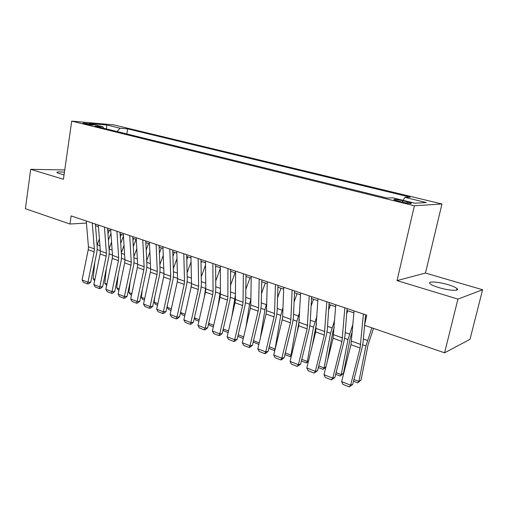 <?xml version="1.0" encoding="UTF-8"?>
<svg xmlns="http://www.w3.org/2000/svg" width="508" height="508" viewBox="0 0 508 508"><rect width="100%" height="100%" fill="white"/><g stroke="black" fill="none" stroke-linecap="round" stroke-linejoin="round"><path stroke-width="0.76" d="M64.433 172.225C59.011 171.679 56.521 171.844 56.966 172.739L64.04 174.974M438.893 287.604C449.123 290.76 460.515 291.294 456.959 288.506C455.46 287.287 452.488 286.01 448.031 284.664C438.004 281.61 426.771 281.032 430.193 283.82C431.603 285.001 434.505 286.258 438.893 287.604M84.423 123.768C89.821 124.898 92.869 125.286 93.567 124.93L91.999 124.435C86.639 123.311 83.604 122.93 82.88 123.279L84.423 123.768M441.947 203.994L113.9 124.898L71.711 121.107L414.376 205.772L441.947 203.994L425.475 273.05L397.04 280.6L457.93 299.098L482.6 289.757L425.475 273.05M482.6 289.757L470.002 339.312L444.583 352.819L457.93 299.098M444.583 352.819L364.509 325.291L366.795 315.182L71.126 215.9L69.945 224.028L86.436 223.056M407.264 201.86L402.831 200.774C396.456 199.371 393.465 199.041 393.859 199.784L402.228 202.127C408.68 203.543 411.69 203.879 411.258 203.124L407.264 201.86L406.978 203.111M103.67 128.245L102.902 126.74L94.704 126.041L386.975 198.05L392.805 197.822L414.807 203.213L426.326 202.552L404.87 197.345L410.159 197.142L127.622 128.854L120.028 128.207L117.094 131.553M102.902 126.74L89.497 123.45L106.763 124.987L120.028 128.207M64.751 169.97L30.677 169.323L25.4 208.712L69.945 224.028M30.677 169.323L63.424 179.267L71.711 121.107M397.04 280.6L414.376 205.772M95.517 225.698L98.45 226.689M107.677 229.8L110.776 230.842M120.11 233.991L123.387 235.096M132.829 238.277L136.277 239.446M145.834 242.665L149.473 243.897M159.144 247.155L162.979 248.45M172.771 251.752L176.809 253.111M186.715 256.451L190.97 257.886M200.997 261.271L205.473 262.782M215.633 266.205L220.339 267.792M230.626 271.266L235.579 272.936M245.993 276.447L251.2 278.2M261.747 281.762L267.221 283.604M277.914 287.211L283.654 289.147M294.494 292.805L300.526 294.837M311.512 298.545L317.849 300.679M328.981 304.432L335.636 306.68M346.926 310.483L353.911 312.839M365.36 316.706L366.37 317.043M403.073 200.336L404.87 197.345M126.822 133.953L127.622 128.854M106.763 124.987L106.413 128.924M363.404 314.046L360.102 347.999L350.628 385.159L352.704 384.448L362.14 347.485L363.08 342.17L364.585 325.317M364.642 324.688L365.531 314.763M354.07 310.909L350.977 344.703L341.63 381.635L350.628 385.159L349.263 386.893L342.976 384.416L341.63 381.635M352.704 384.448L349.263 386.893M365.284 317.532L365.55 316.77M353.962 379.508L358.896 381.413L365.931 345.929L371.843 327.812M357.734 382.848L358.896 381.413L361.036 380.073L357.734 382.848L353.524 381.216M373.501 328.384L368.065 344.754L361.036 380.073M344.856 307.816L341.979 341.446L332.746 378.155L334.886 377.488L344.081 340.97L344.97 335.712L347.072 308.566M335.769 304.768L333.096 338.239L323.983 374.72L332.746 378.155L331.457 379.882L325.336 377.476L323.983 374.72M334.886 377.488L331.457 379.882M326.803 301.758L324.326 335.064L315.335 371.335L317.538 370.713L326.498 334.626L327.343 329.425L329.108 302.527M317.957 298.787L315.678 331.94L306.794 367.989L315.335 371.335L314.109 373.062L308.146 370.719L306.794 367.989M317.538 370.713L314.109 373.062M309.226 295.853L307.137 328.854L298.367 364.693L300.628 364.109L309.366 328.447L310.166 323.304L311.614 296.653M300.615 292.964L298.71 325.806L290.049 361.429L298.367 364.693L297.212 366.414L291.401 364.128L290.049 361.429M300.628 364.109L297.212 366.414M292.113 290.106L290.894 319.386L290.392 322.796L281.838 358.216L284.156 357.676L292.678 322.428L293.427 317.335L294.57 290.932M283.724 287.293L282.664 316.433L282.175 319.824L273.729 355.041L281.838 358.216L280.746 359.937L275.076 357.708L273.729 355.041M284.156 357.676L281.673 359.715L280.746 359.937M346.659 313.88L347.758 310.769M336.112 372.612L341.262 374.599L347.993 339.496L352.99 324.028M340.176 376.034L341.262 374.599L343.465 373.31L340.176 376.034L335.693 374.294M352.4 331.248L350.19 338.366L343.465 373.31M328.613 310.026L330.416 304.921M318.732 365.893L324.085 367.963L330.524 333.235L334.689 320.142M325.876 367.144L323.069 369.399L324.085 367.963L325.926 366.947M334.194 327.292L332.772 332.149L327.387 361.08M323.069 369.399L318.319 367.557M311.106 306.032L313.519 299.218M301.796 359.346L307.34 361.486L313.5 327.133L316.948 316.09M308.413 361.436L306.387 362.928L307.34 361.486L308.553 360.864M316.528 323.202L312.242 345.897M306.387 362.928L301.396 360.991M294.094 301.942L297.047 293.662M285.293 352.965L291.014 355.181L296.901 321.183L299.72 311.925M291.408 355.848L290.132 356.622L291.643 354.87M299.352 319.678L297.199 332.01M290.132 356.622L284.899 354.59M275.444 284.512L274.536 313.519L274.066 316.89L265.722 351.904L268.091 351.403L276.403 316.56L277.114 311.518L277.971 285.356M267.265 281.762L266.516 310.642L266.059 313.995L257.816 348.805L265.722 351.904L264.687 353.619L259.163 351.447L257.816 348.805M268.091 351.403L265.64 353.416L264.687 353.619M277.565 297.796L280.981 288.246M269.202 346.748L275.095 349.021L280.721 315.379L282.981 307.689M274.898 350.177L274.269 350.469L275.184 348.983M282.512 318.072L282.365 318.961M274.269 350.469L268.815 348.355M259.194 279.051L258.597 307.797L258.147 311.137L250.006 345.751L252.419 345.281L260.541 310.839L261.207 305.848L261.791 279.927M251.225 276.377L250.774 304.99L250.342 308.312L242.297 342.729L250.006 345.751L249.028 347.466L243.643 345.345L242.297 342.729M252.419 345.281L249.999 347.275L249.028 347.466M261.48 293.605L265.309 282.962M260.363 338.049L264.941 309.721L266.706 303.409M258.851 344.437L253.2 341.992M253.505 340.678L259.22 342.887M243.357 273.736L243.046 302.216L242.627 305.524L234.677 339.744L237.141 339.312L245.059 305.257L245.694 300.317L246.018 274.631M235.585 271.126L235.414 299.479L235.007 302.768L227.159 336.798L234.677 339.744L233.756 341.452L228.498 339.388L227.159 336.798M237.141 339.312L234.74 341.281L233.756 341.452M245.828 289.408L250.019 277.806M246.012 326.822L249.542 304.203L250.863 299.104M243.294 338.455L238.487 336.588L237.96 335.794M238.195 334.766L243.662 336.874M227.914 268.548L227.876 296.774L227.482 300.044L219.723 333.889L222.225 333.489L229.959 299.809L230.556 294.919L230.632 269.462M220.332 266.001L220.428 294.107L220.047 297.358L212.382 331.013L219.723 333.889L218.853 335.591L213.722 333.572L212.382 331.013M222.225 333.489L219.856 335.426L218.853 335.591M230.581 285.204L235.096 272.771M231.877 316.325L235.445 294.869M228.13 332.575L223.863 330.918L223.082 329.749M223.253 328.987L228.492 331.013M212.846 263.493L213.074 291.465L212.7 294.704L205.124 328.168L207.664 327.8L215.221 294.494L215.779 289.655L215.621 264.42M205.454 261.01L205.804 288.855L205.448 292.081L197.955 325.361L205.124 328.168L204.305 329.87L199.295 327.901L197.955 325.361M207.664 327.8L205.321 329.717L204.305 329.87M215.729 281.019L220.345 268.345M217.97 306.476L220.421 290.798M213.335 326.828L209.582 325.374L208.559 323.856M208.674 323.348L213.684 325.285M198.152 258.553L198.622 286.277L198.272 289.484L190.868 322.586L193.446 322.25L200.831 289.306L201.359 284.512L200.971 259.505M190.932 256.134L191.529 283.731L191.192 286.925L183.871 319.843L190.868 322.586L190.1 324.282L185.204 322.358L183.871 319.843M193.446 322.25L191.129 324.142L190.1 324.282M201.238 276.86L205.505 265.189M204.292 297.199L205.784 286.95M198.882 321.227L195.631 319.964L194.374 318.116M194.431 317.849L199.231 319.703M183.801 253.74L184.512 281.216L184.188 284.391L176.949 317.132L179.559 316.827L186.779 284.232L187.274 279.489L186.671 254.699M176.759 251.371L177.584 278.727L177.267 281.889L170.11 314.458L176.949 317.132L176.225 318.827L171.444 316.941L170.11 314.458M179.559 316.827L177.267 318.7L176.225 318.827M187.109 272.726L191.059 261.969M190.849 288.442L191.522 283.489M201.555 261.461L201.022 262.909M184.779 315.754L181.997 314.674L180.518 312.515M180.524 312.471L185.115 314.242M169.793 249.034L170.732 276.269L170.428 279.419L163.354 311.81L165.995 311.531L173.05 279.286L173.514 274.587L172.714 250.012M162.916 246.723L163.963 273.844L163.665 276.974L156.674 309.194L163.354 311.81L162.668 313.493L158.001 311.658L156.674 309.194M165.995 311.531L163.728 313.379L162.668 313.493M170.999 310.413L168.669 309.505L167.145 307.302L167.469 304.806M173.323 268.637L176.981 258.712M187.846 256.838L186.792 259.702M167.145 307.302L171.329 308.915M156.115 244.437L157.27 271.443L156.985 274.555L150.07 306.603L152.737 306.349L159.639 274.447L160.071 269.792L159.074 245.434M149.396 242.183L150.654 269.069L150.374 272.167L143.535 304.044L150.07 306.603L149.428 308.286L144.863 306.489L143.535 304.044M152.737 306.349L150.495 308.178L149.428 308.286M157.543 305.187L155.645 304.451L154.121 302.266L154.788 296.888M159.861 264.592L163.252 255.416M174.447 252.317L172.923 256.457M154.121 302.266L157.861 303.708M142.754 239.954L144.113 266.719L143.847 269.805L137.077 301.517L139.783 301.288L146.533 269.716L146.933 265.106L145.752 240.957M136.188 237.75L137.649 264.401L137.389 267.468L130.696 299.015L137.077 301.517L136.481 303.193L132.017 301.435L130.696 299.015M139.783 301.288L137.56 303.098L136.481 303.193M144.386 300.088L142.9 299.51L141.383 297.339L142.335 289.344M146.71 260.591L149.86 252.108M161.353 247.898L159.391 253.194M141.383 297.339L144.697 298.621M129.699 235.566L131.255 262.103L131.001 265.163L124.384 296.545L127.108 296.342L133.712 265.093L134.093 260.528L132.734 236.588M123.279 233.413L124.93 259.836L124.689 262.877L118.142 294.1L124.384 296.545L123.825 298.215L119.456 296.494L118.142 294.1M127.108 296.342L124.911 298.126L123.825 298.215M131.528 295.097L130.442 294.678L128.924 292.525L130.112 282.13M133.871 256.642L136.792 248.793M145.872 243.491L146.145 242.773M148.539 243.58L146.19 249.911M128.924 292.525L131.832 293.649M116.935 231.286L118.675 257.594L118.447 260.617L111.97 291.681L114.719 291.503L121.183 260.579L121.533 256.051L120.002 232.315M110.661 229.178L112.497 255.372L112.268 258.388L105.861 289.293L111.97 291.681L111.442 293.345L107.175 291.662L105.861 289.293M114.719 291.503L112.547 293.268L111.442 293.345M118.955 290.22L118.243 289.947L116.732 287.814L118.123 275.228M121.317 252.743L124.035 245.478M132.937 240.259L133.585 238.531M136.011 239.351L133.299 246.621M116.732 287.814L119.253 288.785M104.457 227.095L106.382 253.181L106.166 256.178L99.822 286.925L102.597 286.766L108.922 256.153L109.252 251.676L107.563 228.136M98.323 225.031L100.33 251.009L100.127 253.994L93.853 284.588L99.822 286.925L99.333 288.582L95.161 286.937L93.853 284.588M102.597 286.766L100.444 288.512L99.333 288.582M106.661 285.452L104.8 283.204L106.35 268.611M109.049 248.901L111.569 242.176M120.307 237.033L121.298 234.391M123.444 236.042L120.713 243.338M104.8 283.204L106.953 284.036M92.259 222.999L94.348 248.863L94.151 251.835L87.941 282.27L90.735 282.137L96.933 251.828L97.231 247.39L95.39 224.047M86.258 220.98L88.43 246.742L88.24 249.695L82.099 279.984L87.941 282.27L87.49 283.921L83.401 282.315L82.099 279.984M90.735 282.137L88.608 283.864L87.49 283.921M94.634 280.784L93.123 278.689L94.799 262.255M97.053 245.116L99.397 238.881M107.969 233.813L109.277 230.334M110.954 233.312L108.414 240.068M93.123 278.689L94.92 279.381M402.507 202.19L402.831 200.774M360.731 344.443L351.587 341.166M360.102 347.999L350.977 344.703M362.725 344.78L365.931 345.929M363.366 339.001L367.443 340.443M342.57 337.928L333.673 334.734M341.979 341.446L333.096 338.239M324.891 331.584L316.224 328.473M324.326 335.064L315.678 331.94M307.67 325.406L299.225 322.377M307.137 328.854L298.71 325.806M290.894 319.386L282.664 316.433M290.392 322.796L282.175 319.824M344.646 338.296L347.993 339.496M345.218 332.569L349.472 334.08M327.044 331.984L330.524 333.235M327.546 326.314L331.965 327.876M309.893 325.838L313.5 327.133M310.331 320.218L314.909 321.837M293.18 319.849L296.901 321.183M293.56 314.281L298.285 315.951M274.536 313.519L266.516 310.642M274.066 316.89L266.059 313.995M276.892 314.007L280.721 315.379M277.216 308.489L282.08 310.21M258.597 307.797L250.774 304.99M258.147 311.137L250.342 308.312M261.01 308.312L264.941 309.721M261.277 302.844L266.268 304.616M243.046 302.216L235.414 299.479M242.627 305.524L235.007 302.768M245.516 302.755L249.542 304.203M245.732 297.339L250.85 299.155M227.876 296.774L220.428 294.107M227.482 300.044L220.047 297.358M230.397 297.339L234.518 298.812M230.562 291.973L235.452 293.7M213.074 291.465L205.804 288.855M212.7 294.704L205.448 292.081M215.646 292.049L219.85 293.554M215.76 286.728L220.409 288.373M198.622 286.277L191.529 283.731M198.272 289.484L191.192 286.925M201.238 286.88L205.524 288.417M201.314 281.61L205.734 283.178M184.512 281.216L177.584 278.727M184.188 284.391L177.267 281.889M187.173 281.838L191.522 283.401M187.204 276.612L191.408 278.105M170.732 276.269L163.963 273.844M170.428 279.419L163.665 276.974M173.431 276.911L177.571 278.397M173.419 271.736L177.413 273.152M157.27 271.443L150.654 269.069M156.985 274.555L150.374 272.167M160.007 272.098L163.951 273.514M159.957 266.967L163.747 268.313M144.113 266.719L137.649 264.401M143.847 269.805L137.389 267.468M146.882 267.392L150.641 268.738M146.799 262.306L150.4 263.582M131.255 262.103L124.93 259.836M131.001 265.163L124.689 262.877M134.055 262.795L137.63 264.077M133.934 257.753L137.351 258.959M118.675 257.594L112.497 255.372M118.447 260.617L112.268 258.388M121.514 258.299L124.911 259.518M121.355 253.295L124.593 254.445M106.382 253.181L100.33 251.009M106.166 256.178L100.127 253.994M109.245 253.898L112.471 255.054M109.055 248.939L112.122 250.025M94.348 248.863L88.43 246.742M94.151 251.835L88.24 249.695M97.238 249.593L100.305 250.692M97.193 244.742L99.924 245.707M456.552 290.151L456.959 288.506M411.156 203.543L411.258 203.124"/></g></svg>

